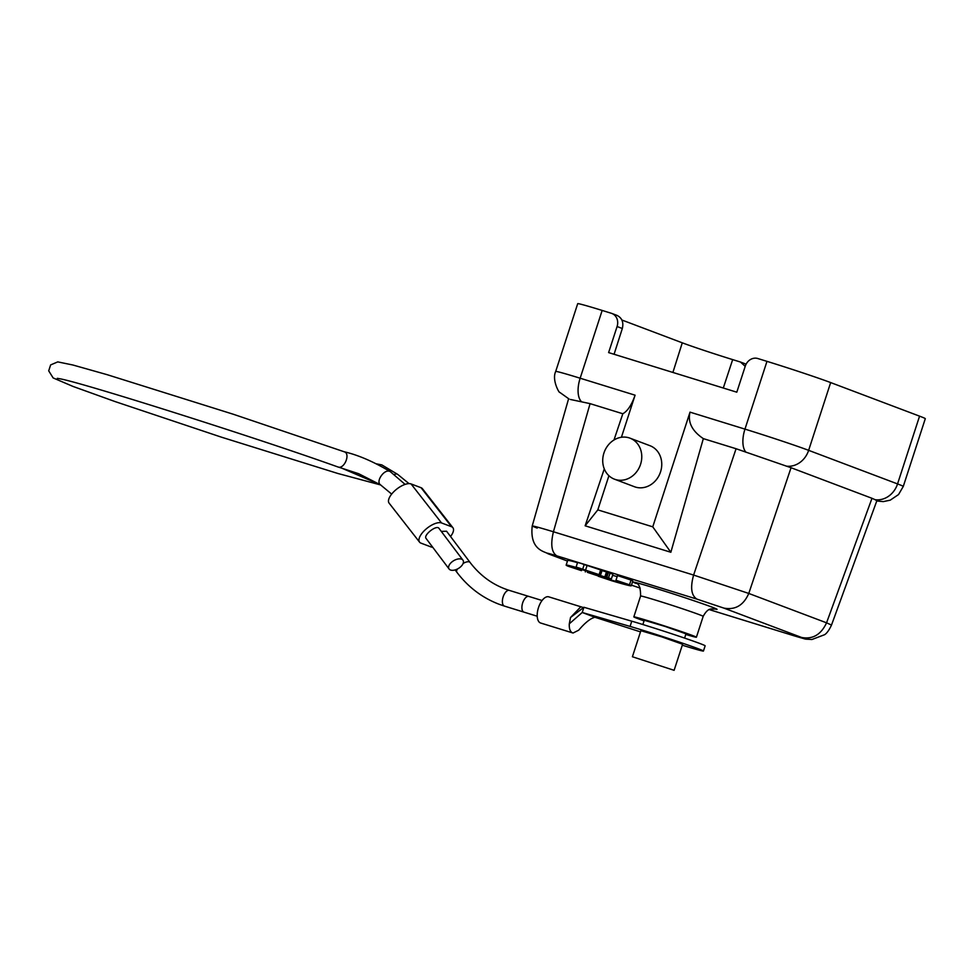 <?xml version="1.0" encoding="UTF-8"?>
<svg xmlns="http://www.w3.org/2000/svg" width="974" height="974" viewBox="0 0 974 974"><rect width="100%" height="100%" fill="white"/><g stroke="black" fill="none" stroke-linecap="round" stroke-linejoin="round"><path stroke-width="1.46" d="M642.877 624.541L644.264 620.268L665.291 626.501L685.976 633.831L684.588 638.092M614.07 354.28L622.325 328.506C623.786 322.284 622.009 317.914 617.005 315.393L611.806 313.433A10.97 9.582 -69.3 0 1 617.09 326.521L608.616 352.588L736.807 392.193L745.28 366.127A10.97 9.582 -69.3 0 1 757.821 358.529L766.976 361.354A49.345 1.291 18 0 1 830.664 382.575L808.639 450.341L897.553 483.92L919.566 416.154L830.664 382.575M919.566 416.154A49.345 1.291 18 0 1 925.3 418.674L903.275 486.44A49.345 1.291 18 0 0 897.553 483.92A21.927 19.163 -69.3 0 1 875.163 499.711L876.831 500.806L831.504 625.064L826.561 622.824L871.986 498.298L875.163 499.711M621.875 320.008L682.275 342.824A39.057 1.023 -162 0 0 732.667 359.613L740.484 362.036L745.207 366.358M745.183 363.838A10.97 9.582 110.7 0 1 745.67 363.996A10.97 9.582 110.7 0 1 746.096 364.179M569.011 398.975L559.746 392.352C559.526 393.715 551.613 380.103 555.691 371.459L577.704 303.681A49.345 1.291 18 0 1 602.163 310.438L611.319 313.275A10.97 9.582 -69.3 0 1 611.806 313.433M577.302 567.501L579.384 568.146L577.302 567.501M581.6 568.865L576.912 567.392L581.6 568.865M580.224 568.353L576.413 567.197L580.224 568.353M580.309 568.366L576.097 567.099L580.309 568.366M582.671 569.23L584.193 564.543L581.831 563.678L577.619 562.4L576.097 567.099M591.169 573.236L597.196 575.074L591.169 573.236M603.064 576.985L590.585 573.053L603.064 576.985M590.865 572.188L590.585 573.053M604.793 576.608L611.404 578.873L604.793 576.608M607.216 572.42L606.388 572.152M605.718 577.022L607.24 572.322L608.373 572.578L606.851 577.278M611.404 578.873L612.926 574.185L608.373 572.578M604.927 576.632L606.461 571.945L602.017 570.618L600.495 575.305M609.59 578.459L597.196 574.575L609.614 578.386M599.327 575.05L600.982 570.387L599.46 575.086M601.981 570.727L600.982 570.387M606.607 577.789L596.344 574.38L606.632 577.716M604.696 577.351L593.203 573.649L604.744 577.18M593.434 572.943L593.203 573.649M595.418 574.77L589.745 572.943L595.37 574.904M597.5 575.439L589.1 572.736L597.5 575.439M589.1 572.736L589.416 571.762M589.246 572.773L589.562 571.799M587.407 572.359L597.671 575.756L587.407 572.359L587.76 571.288M587.882 571.324L587.541 572.383M585.666 570.691L585.277 571.872M585.788 570.727L585.411 571.908M615.97 580.261A53.46 1.4 18 0 1 619.537 581.977A53.46 1.4 18 0 1 598.316 576.267L611.855 580.784A65.794 1.717 -162 0 0 631.262 585.788A65.794 1.717 -162 0 0 629.508 584.777L615.97 580.261L617.492 575.573L631.042 580.078L629.508 584.777M631.262 585.788L632.796 581.088A65.794 1.717 -162 0 0 631.03 580.078M617.163 576.571A53.46 1.4 18 0 1 612.549 575.317M585.557 570.131A65.794 1.717 -162 0 0 566.15 565.127A65.794 1.717 -162 0 0 567.903 566.138L581.454 570.654A53.46 1.4 18 0 1 577.886 568.938A53.46 1.4 18 0 1 599.107 574.648L585.557 570.131L587.091 565.444A65.794 1.717 -162 0 0 584.181 564.579M581.77 569.644L581.454 570.654M587.091 565.444L600.629 569.948L599.107 574.648M577.533 562.668A65.794 1.717 -162 0 0 567.672 560.427L566.15 565.127M644.058 620.876A32.897 0.864 18 0 1 633.831 616.883A32.897 0.864 18 0 1 650.133 621.388A32.897 0.864 18 0 1 696.41 637.215A32.897 0.864 18 0 1 685.781 634.439M703.338 438.629L670.842 552.27L652.763 526.837L690.018 412.148C687.607 422.18 692.039 431.007 703.338 438.629L736.076 448.734L791.046 467.727L748.775 593.446C743.539 605.329 735.248 610.211 723.877 608.105L696.994 599.144C691.284 595.613 690.164 587.578 693.61 575.062L748.775 593.446L826.561 622.824C821.033 634.634 812.73 639.516 801.651 637.483L723.877 608.105M794.309 635.864L793.749 635.693C803.1 638.53 805.741 639.127 801.651 637.483M640.137 588.089L631.469 585.155L640.137 588.077M537.198 528.091C527.75 524.45 533.155 525.668 553.427 531.767C550.42 544.369 551.552 552.404 556.811 555.85C547.461 553.013 544.831 552.416 548.91 554.06L547.948 553.731C545.038 551.357 529.539 550.48 532.218 525.96L568.609 398.731M791.046 467.727L871.986 498.298M570.399 399.462L590.074 403.638L622.812 413.755C627.597 411.101 631.688 404.904 635.085 395.188L621.412 437.265M670.842 552.27L585.143 525.802L604.282 468.871M613.985 439.992L622.812 413.755M585.143 525.802L597.817 509.877L608.92 475.714M597.817 509.877L652.763 526.837M614.497 479.196L634.476 486.744A21.927 19.163 -69.3 0 0 660.153 472.999A21.927 19.163 -69.3 0 0 649.975 445.702L629.995 438.166A21.927 19.163 110.7 0 1 640.174 465.45A21.927 19.163 110.7 0 1 614.497 479.196A21.927 19.163 110.7 0 1 604.124 452.46A21.927 19.163 110.7 0 1 629.021 437.825A21.927 19.163 110.7 0 1 629.995 438.166M572.736 632.93L540.692 623.031A13.709 6.66 -72.8 0 1 538.488 607.581A13.709 6.66 -72.8 0 1 548.776 596.843L583.511 607.593M569.279 623.835L582.233 612.488L594.724 617.199L591.778 618.466C587.785 620.669 583.438 624.577 578.702 630.19L573.065 633.015L572.067 632.637C569.997 631.274 569.059 628.34 569.291 623.835L570.545 617.479L580.808 606.778M573.065 633.015L572.067 632.637M594.724 617.199L640.49 631.883M682.287 645.202A43.867 1.144 -162 0 0 703.447 651.034A43.867 1.144 -162 0 0 676.394 641.099A43.867 1.144 -162 0 0 630.081 626.416L582.233 612.488L583.925 607.277L631.773 621.193L630.081 626.416M703.447 651.034L705.139 645.811A43.867 1.144 -162 0 0 678.087 635.888A43.867 1.144 -162 0 0 631.773 621.193M632.406 656.756L640.868 630.702L661.906 636.923L682.591 644.252L674.118 670.319L632.406 656.756L674.118 670.319M570.545 617.479L583.925 607.277M446.555 531.232L441.283 531.39M450.536 536.504A14.805 6.368 -38 0 0 452.898 527.701A14.805 6.368 -38 0 0 451.534 526.727L441.539 522.953L411.065 483.944A14.805 6.368 142 0 0 395.395 490.214A14.805 6.368 142 0 0 389.101 503.132L419.575 542.153A14.805 6.368 142 0 0 420.951 543.127L430.934 546.901A14.805 6.368 -38 0 0 432.687 547.218M411.065 483.944L421.06 487.706A14.805 6.368 -38 0 1 422.424 488.68L452.898 527.701M449.111 569.023L426.125 538.5C423.008 535.237 436.608 524.487 439.006 528.383L462.942 560.147A8.23 4.541 -30.8 0 1 459.606 567.659A8.23 4.541 -30.8 0 1 450 569.778A8.23 4.541 -30.8 0 1 449.111 569.023A8.23 4.541 -30.8 0 1 453.287 560.939A8.23 4.541 -30.8 0 1 462.942 560.147M441.539 522.953A14.805 6.368 142 0 0 425.869 529.223A14.805 6.368 142 0 0 419.575 542.153M394.3 474.594A8.23 3.908 -55.3 0 1 397.562 474.301A8.23 3.908 -55.3 0 1 397.648 474.35L409.031 483.628M337.917 466.948L338.867 467.24C344.93 468.007 350.384 453.653 344.37 451.826L233.48 414.303L107.164 374.686L72.892 365.007L57.758 361.89L50.636 364.921L48.7 370.838L53.132 377.924L73.013 386.434L114.932 401.519L221.39 437.156L337.844 473.474L380.712 484.967M405.087 484.382L390.379 471.708C384.888 467.873 375.307 481.424 380.457 484.796L358.676 473.717L338.867 467.24M617.09 326.521L622.325 328.506M592.289 572.602L592.034 573.382M608.519 577.826L610.053 573.138M714.733 608.92L714.746 608.92C712.883 609.992 709.023 605.706 703.179 616.359A32.897 0.864 -162 0 0 656.914 600.532A32.897 0.864 -162 0 0 640.6 596.027L633.831 616.883M636.01 583.426A43.867 1.144 18 0 1 655.307 588.223A43.867 1.144 18 0 1 702.68 603.758A43.867 1.144 18 0 1 714.307 608.872M831.504 625.064C829.191 630.032 826.889 633.246 824.601 634.707L811.902 639.516C802.04 638.713 809.954 640.247 794.041 635.791L709.389 609.639L793.749 635.693M548.91 554.06L567.465 561.073L547.948 553.731M590.074 403.638L553.427 531.767L693.61 575.062L736.076 448.734M696.994 599.144L556.811 555.85M746.047 452.301A21.927 10.665 -72.8 0 1 744.964 429.12A49.345 1.291 18 0 1 808.639 450.341A21.927 19.163 110.7 0 1 786.249 466.132M602.163 310.438L580.151 378.216A21.927 10.665 107.2 0 0 581.235 401.398M555.691 371.459A49.345 1.291 18 0 1 580.151 378.216L635.085 395.188M690.018 412.148L744.964 429.12L766.976 361.354M672.9 372.445L682.275 342.824M723.305 388.017L732.667 359.613M542.068 600.508L528.845 596.429A8.23 3.993 107.2 0 0 522.636 602.979A8.23 3.993 107.2 0 0 523.878 612.098A8.23 3.993 107.2 0 0 524 612.147L537.21 616.225M524 612.147L504.471 606.108A8.23 3.993 -72.8 0 1 504.362 606.072A8.23 3.993 -72.8 0 1 503.12 596.952A8.23 3.993 -72.8 0 1 509.329 590.39C493.599 585.447 480.523 576.133 470.089 562.461A8.23 3.506 -37 0 0 463.113 563.471M504.471 606.108L499.126 604.27C482.252 597.805 468.19 587.164 456.952 572.359A8.23 3.506 -37 0 1 457.317 569.047M451.534 526.727L421.06 487.706M339.67 467.264L380.335 484.711M745.67 363.996L740.484 362.036M703.179 616.359L696.41 637.215M640.6 596.027C640.588 587.492 638.932 583.231 635.62 583.207L635.645 583.219M876.77 500.977L883.272 501.61L890.224 500.173L898.539 494.548L903.275 486.44M528.845 596.429L509.329 590.39M446.555 531.22L470.089 562.461M455.114 569.912L456.952 572.359M397.562 474.301L381.82 464.902L376.086 463.782M57.296 378.338L59.67 378.74C81.706 382.417 257.27 438.008 338.27 467.094M343.907 451.705C357.982 454.931 373.48 461.603 390.379 471.708M380.457 484.796L391.658 494.086"/></g></svg>
